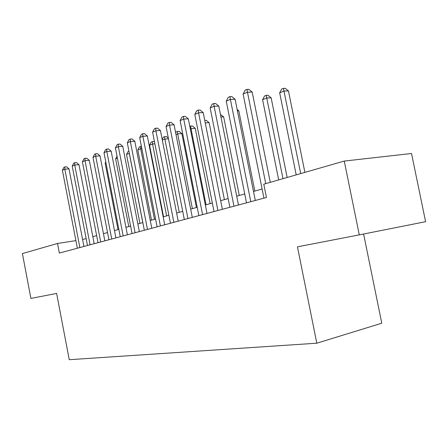 <?xml version="1.0" encoding="UTF-8"?>
<svg xmlns="http://www.w3.org/2000/svg" width="448" height="448" viewBox="0 0 448 448"><rect width="100%" height="100%" fill="white"/><g stroke="black" fill="none" stroke-linecap="round" stroke-linejoin="round"><path stroke-width="0.67" d="M363.602 234.013L381.78 323.215L316.809 343.202L69.255 359.705L56.622 293.434L30.901 298.407L22.4 253.568L57.512 243.477L59.343 253.064L266.437 197.484L263.777 184.195L344.26 161.067L359.285 234.875L297.45 246.837L316.809 343.202M359.285 234.875L425.6 221.693L411.527 153.502L344.26 161.067M75.897 240.621L57.512 243.477M262.102 189.017L253.495 191.442M244.731 193.911L236.701 196.168M228.155 198.576L220.662 200.682M212.33 203.028L205.335 204.999M197.204 207.284L190.674 209.126M182.734 211.361L176.63 213.074M168.874 215.258L163.167 216.866M155.59 218.999L150.254 220.5M142.839 222.589L137.855 223.989M130.603 226.033L125.938 227.343M118.838 229.342L114.481 230.569M107.526 232.529L103.454 233.677M96.639 235.592L92.831 236.667M86.15 238.543L82.594 239.546M83.922 246.467L69.003 168.829L64.82 169.215L79.856 247.559M62.395 170.234L63.902 167.334L64.87 166.925L64.82 169.215L62.395 170.234L77.358 248.226M64.87 166.925L66.545 166.768L69.003 168.829M94.186 243.712L78.966 164.657L74.732 165.032L90.082 244.815M72.223 166.096L73.758 163.139L74.76 162.708L74.732 165.032L72.223 166.096L87.489 245.51M74.76 162.708L76.451 162.562L78.966 164.657M104.838 240.85L89.292 160.322L85.025 160.698L100.694 241.965M82.415 161.795L83.983 158.782L85.025 158.34L85.025 160.698L82.415 161.795L98.006 242.687M85.025 158.34L86.733 158.194L89.292 160.322M115.898 237.882L100.016 155.831L95.71 156.19L111.72 239.008M92.999 157.332L94.595 154.263L95.682 153.798L95.71 156.19L92.999 157.332L108.92 239.758M95.682 153.798L97.406 153.658L100.016 155.831M127.389 234.802L111.16 151.161L106.809 151.508L123.172 235.934M103.992 152.695L105.622 149.565L106.753 149.089L106.809 151.508L103.992 152.695L120.266 236.712M106.753 149.089L108.489 148.949L111.16 151.161M105.946 162.786L105.134 163.117L118.003 229.578M105.134 163.117L105.773 161.885M117.421 158.166L115.629 158.889L128.766 226.548M115.629 158.889L117.04 156.19M142.783 222.606L129.304 153.378L126.515 154.504L139.927 223.406M129.36 153.373L129.282 152.958M126.515 154.504L128.078 151.519L128.934 151.172M154.476 219.313L140.706 148.786L137.816 149.951L151.514 220.147M141.859 148.697L140.706 148.786L140.56 146.446L141.406 146.378M137.816 149.951L139.406 146.91L140.56 146.446M139.334 231.594L122.746 146.306L118.35 146.642L135.083 232.736M115.422 147.879L117.09 144.682L118.261 144.183L118.35 146.642L115.422 147.879L132.059 233.548M118.261 144.183L120.019 144.054L122.746 146.306M166.622 215.897L152.55 144.015L149.548 145.225L163.542 216.759M154.885 143.836L152.55 144.015L152.37 141.641L154.022 141.518L154.51 141.915M149.548 145.225L151.166 142.128L152.37 141.641M151.771 228.256L134.798 141.254L130.362 141.579L147.482 229.41M127.316 142.862L129.018 139.602L130.239 139.082L130.362 141.579L127.316 142.862L144.334 230.255M130.239 139.082L132.009 138.958L134.798 141.254M179.25 212.341L164.864 139.059L162.31 140.084M168.476 138.796L164.864 139.059L164.646 136.646L166.309 136.528L168.364 138.214M162.187 139.462L163.397 137.155L164.646 136.646M164.718 224.784L147.347 135.996L142.873 136.304L160.395 225.943M139.698 137.642L141.439 134.316L142.71 133.773L142.873 136.304L139.698 137.642L157.114 226.822M142.71 133.773L144.497 133.655L147.347 135.996M196.42 207.508L181.86 133.61L177.666 133.902L176.002 134.574M192.382 208.645L177.666 133.902L177.408 131.454L179.082 131.342L181.86 133.61M175.661 132.843L176.109 131.986L177.408 131.454M178.214 221.161L160.429 130.514L155.915 130.805L173.858 222.331M152.606 132.199L154.386 128.8L155.708 128.234L155.915 130.805L152.606 132.199L170.436 223.25M155.708 128.234L157.511 128.122L160.429 130.514M210.123 203.65L195.222 128.257L190.294 128.811M206.058 204.792L190.999 128.531L190.697 126.05L192.382 125.95L195.222 128.257M189.818 126.409L190.697 126.05M192.298 217.381L174.076 124.79L169.523 125.065L187.908 218.557M166.068 126.526L167.888 123.049L169.271 122.461L169.523 125.065L166.068 126.526L184.335 219.52M169.271 122.461L171.091 122.354L174.076 124.79M224.398 199.629L209.143 122.679L205.257 122.914M204.758 120.411L206.237 120.327L209.143 122.679M207.004 213.433L188.322 118.821L183.73 119.078L202.58 214.62M180.118 120.602L181.983 117.046L183.428 116.435L183.73 119.078L180.118 120.602L198.85 215.622M183.428 116.435L185.265 116.334L188.322 118.821M239.282 195.44L223.653 116.866L220.965 117.018M220.455 114.475L223.653 116.866M222.37 209.311L203.207 112.582L198.582 112.812L217.918 210.504M194.807 114.408L196.717 110.774L198.223 110.13L198.582 112.812L194.807 114.408L214.015 211.551M198.223 110.13L200.077 110.046L203.207 112.582M254.817 191.066L238.795 110.802L237.418 110.869M237.138 109.463L238.795 110.802M238.454 204.994L218.781 106.058L214.122 106.266L233.968 206.198M210.168 107.929L212.122 104.21L213.702 103.538L214.122 106.266L210.168 107.929L229.886 207.295M213.702 103.538L215.566 103.46L218.781 106.058M255.298 200.474L235.094 99.221L230.395 99.4L250.785 201.684M226.251 101.147L228.262 97.339L229.914 96.634L230.395 99.4L226.251 101.147L246.506 202.832M229.914 96.634L231.795 96.566L235.094 99.221M287.157 177.481L271.146 97.838L266.784 98.006L262.584 99.697L278.684 179.917M282.985 178.679L266.202 95.346L267.949 95.284L271.146 97.838M262.584 99.697L264.527 96.029L266.202 95.346M270.273 182.33L252.19 92.058L247.458 92.204L265.754 183.63M243.118 94.035L245.174 90.138L246.91 89.398L247.458 92.204L243.118 94.035L263.934 198.156M246.91 89.398L248.802 89.342L252.19 92.058M304.892 172.379L288.45 90.905L284.066 91.045L279.67 92.814L296.201 174.882M300.709 173.583L283.416 88.346L285.169 88.295L288.45 90.905M279.67 92.814L281.658 89.057L283.416 88.346"/></g></svg>
